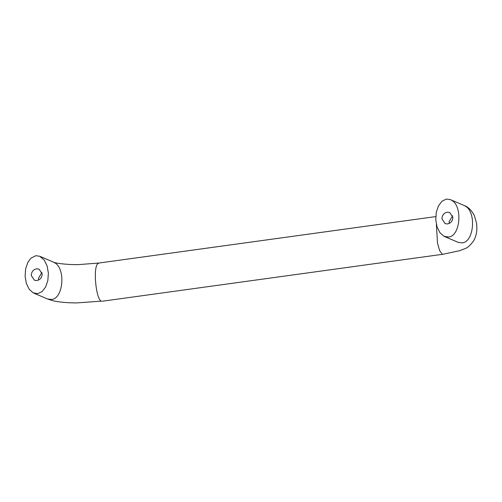 <?xml version="1.0" encoding="UTF-8"?>
<svg xmlns="http://www.w3.org/2000/svg" width="502" height="502" viewBox="0 0 502 502"><rect width="100%" height="100%" fill="white"/><g stroke="black" fill="none" stroke-linecap="round" stroke-linejoin="round"><path stroke-width="0.75" d="M452.886 217.31L449.754 212.566L447.451 212.189C444.013 212.842 442.174 215.051 441.936 218.816L445.067 223.559L447.062 223.955C450.652 223.465 452.591 221.256 452.886 217.31M452.603 215.76L449.064 221.859L449.346 223.403M42.212 273.929L39.081 269.191L36.778 268.808C33.333 269.461 31.494 271.676 31.262 275.441L34.393 280.185L36.382 280.574C39.972 280.091 41.917 277.876 42.212 273.929M41.93 272.385L38.384 278.478L38.667 280.028M30.911 258.191L27.83 262.395L25.621 268.903L25.1 276.288L26.355 283.435L29.185 289.246L33.17 292.835L37.7 293.67L42.074 291.612L45.644 286.975L47.853 280.467L48.374 273.082L47.119 265.941L44.283 260.13L39.714 256.252L35.774 255.7L30.911 258.191M451.499 200.204C463.001 205.945 460.422 236.536 448.374 237.044L443.85 236.216L439.865 232.621L437.029 226.81L435.774 219.669L436.294 212.283L438.503 205.776L442.074 201.139L446.454 199.081L450.388 199.633L451.499 200.204M98.75 263.061L97.426 264.058C92.97 269.31 96.265 300.045 101.404 301.137L76.718 302.919C69.897 302.907 63.785 302.511 58.389 301.727C55.766 301.526 52.114 300.591 47.414 298.941L51.355 299.493C63.396 298.966 65.975 268.419 54.48 262.653L53.369 262.082C55.879 263.569 71.002 265 79.272 264.548L98.75 263.061L435.774 216.594M102.138 301.244L442.996 254.25L442.268 254.137L439.658 250.63L437.48 243.119L436.395 224.413M442.996 254.25L459.989 250.611C466.283 247.762 467.375 249.18 473.681 240.747C475.601 237.352 476.674 233.43 476.9 228.975L476.643 223.503L474.371 215.634C471.604 210.294 468.159 206.899 464.049 205.456L465.153 206.027C476.649 211.8 474.07 242.34 462.035 242.868L458.213 242.366M47.414 298.941L33.759 293.118M39.714 256.258L53.369 262.082M464.049 205.456L450.388 199.633M458.094 242.315L444.433 236.492"/></g></svg>
